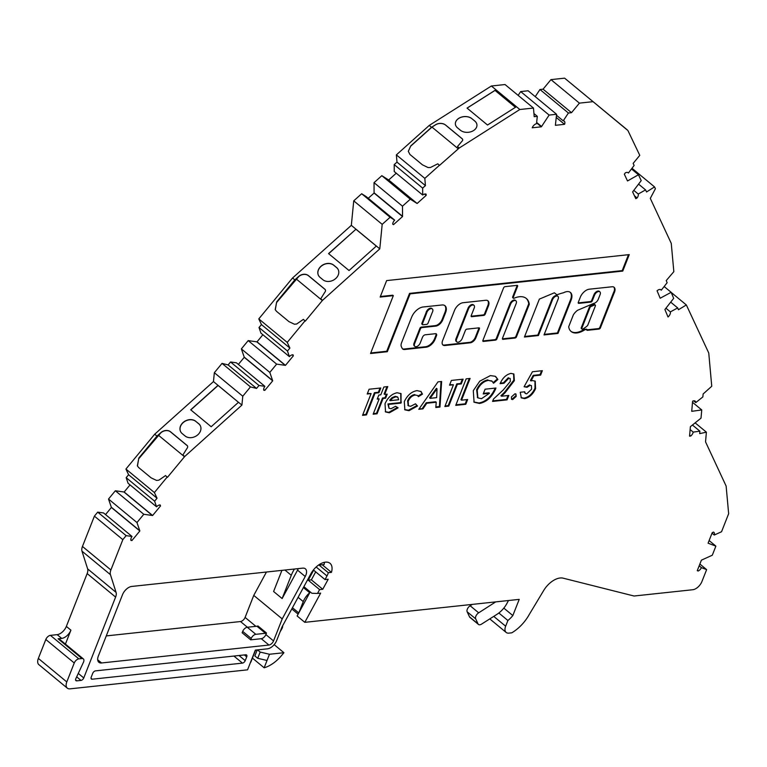 <?xml version="1.0" encoding="UTF-8"?>
<svg xmlns="http://www.w3.org/2000/svg" width="767" height="767" viewBox="0 0 767 767"><rect width="100%" height="100%" fill="white"/><g stroke="black" fill="none" stroke-linecap="round" stroke-linejoin="round"><path stroke-width="1.15" d="M595.269 305.026L594.703 304.557A1.342 0.757 129.6 0 0 593.994 304.537L590.427 306.062A1.342 0.757 129.6 0 0 589.353 307.212L581.29 327.662A1.342 0.757 129.6 0 0 581.376 328.602L581.942 329.072A1.342 0.757 129.6 0 0 582.345 329.177A1.342 0.757 129.6 0 0 582.757 329.033A16.241 9.166 129.6 0 0 587.234 325.898A1.342 0.757 129.6 0 0 587.829 325.055L595.355 305.966A1.342 0.757 129.6 0 0 595.269 305.026A1.342 0.757 129.6 0 0 594.559 305.007L591.002 306.532A1.342 0.757 129.6 0 0 589.919 307.682L581.865 328.142A1.342 0.757 129.6 0 0 581.942 329.072M593.62 303.435L577.599 310.271A9.703 5.474 129.6 0 0 573.515 314.595A1.342 0.757 129.6 0 0 573.323 314.959L568.826 326.378A1.342 0.757 129.6 0 0 568.731 326.991A18.926 10.68 129.6 0 0 571.137 331.507A18.926 10.68 129.6 0 0 576.87 332.955A18.926 10.68 129.6 0 0 584.502 329.973A1.342 0.757 -50.4 0 1 585.048 329.762L586.822 329.283A1.342 0.757 129.6 0 0 586.908 330.213A1.342 0.757 129.6 0 0 587.311 330.318L599.037 329.062A1.342 0.757 129.6 0 0 600.417 327.825L614.089 293.119A7.028 3.969 129.6 0 0 614.099 287.289A7.028 3.969 129.6 0 0 612.354 286.733L589.411 289.188A8.763 4.947 129.6 0 0 580.073 297.817L578.299 302.323A1.342 0.757 129.6 0 0 578.376 303.262A1.342 0.757 129.6 0 0 578.788 303.368L590.906 302.064A1.342 0.757 129.6 0 0 592.287 300.827L594.502 295.209A4.027 2.272 -50.4 0 1 597.062 292.112A4.027 2.272 -50.4 0 1 599.861 291.815A4.027 2.272 -50.4 0 1 600.101 294.614L598.298 299.178A4.516 2.55 -50.4 0 1 593.62 303.435M570.859 331.267A18.926 10.68 129.6 0 0 576.305 332.485A18.926 10.68 129.6 0 0 583.936 329.503A1.342 0.757 -50.4 0 1 584.473 329.292L586.822 329.283M513.363 298.219L512.787 297.749A1.342 0.757 -50.4 0 1 512.711 296.819L516.996 285.928A1.342 0.757 129.6 0 0 517.102 285.362L504.954 286.666A1.342 0.757 129.6 0 0 503.574 287.903L482.903 340.385A1.342 0.757 129.6 0 0 482.98 341.325A1.342 0.757 129.6 0 0 483.392 341.42L495.511 340.126A1.342 0.757 129.6 0 0 496.891 338.889L510.554 304.202A4.027 2.272 -50.4 0 1 513.123 301.095A4.027 2.272 -50.4 0 1 515.923 300.798A4.027 2.272 -50.4 0 1 516.153 303.607L502.49 338.285A1.342 0.757 129.6 0 0 502.567 339.225A1.342 0.757 129.6 0 0 502.979 339.321L515.098 338.026A1.342 0.757 129.6 0 0 516.479 336.79L529.172 304.585A1.342 0.757 129.6 0 0 529.259 303.972A22.876 12.914 129.6 0 0 526.354 298.488A22.876 12.914 129.6 0 0 514.082 298.238A1.342 0.757 -50.4 0 1 513.765 298.325A1.342 0.757 -50.4 0 1 513.363 298.219A1.342 0.757 -50.4 0 1 513.276 297.289L517.572 286.398A1.342 0.757 129.6 0 0 517.485 285.468A1.342 0.757 129.6 0 0 517.083 285.362M414.621 346.128A4.027 2.272 -50.4 0 1 414.295 345.936A4.027 2.272 -50.4 0 1 414.065 343.137L419.885 328.362A1.342 0.757 -50.4 0 1 421.265 327.125L435.253 325.63A6.702 3.787 129.6 0 0 442.156 319.446L445.013 312.188A9.942 5.609 129.6 0 0 444.707 305.515M416.088 346.713A4.027 2.272 -50.4 0 1 414.87 346.406A4.027 2.272 -50.4 0 1 414.631 343.606L420.45 328.832A1.342 0.757 -50.4 0 1 421.831 327.595L435.819 326.1A6.702 3.787 129.6 0 0 442.722 319.916L445.579 312.658A9.942 5.609 129.6 0 0 445.004 305.736A9.942 5.609 129.6 0 0 441.984 304.978L423.039 307.001A11.093 6.261 129.6 0 0 411.62 317.231L401.563 342.753A6.702 3.787 129.6 0 0 401.352 346.626L402.081 348.18A6.702 3.787 129.6 0 0 402.685 348.985A6.702 3.787 129.6 0 0 404.727 349.493L426.164 347.202A8.725 4.928 129.6 0 0 435.148 339.158L436.481 335.764A2.684 1.515 129.6 0 0 436.327 333.894A2.684 1.515 129.6 0 0 435.512 333.693L425.254 334.786A2.684 1.515 129.6 0 0 422.492 337.259L420.23 343.002A4.027 2.272 -50.4 0 1 416.088 346.713M456.586 341.641A4.027 2.272 -50.4 0 1 456.269 341.449A4.027 2.272 -50.4 0 1 456.029 338.65L468.014 308.229A4.027 2.272 -50.4 0 1 470.574 305.122A4.027 2.272 -50.4 0 1 473.373 304.825A4.027 2.272 -50.4 0 1 473.623 305.103M458.062 342.226A4.027 2.272 -50.4 0 1 456.835 341.919A4.027 2.272 -50.4 0 1 456.605 339.119L468.579 308.698A4.027 2.272 -50.4 0 1 471.149 305.592A4.027 2.272 -50.4 0 1 473.948 305.295A4.027 2.272 -50.4 0 1 474.179 308.094L471.206 315.649A1.342 0.757 129.6 0 0 471.283 316.589A1.342 0.757 129.6 0 0 471.686 316.694L483.814 315.39A1.342 0.757 129.6 0 0 485.195 314.154L488.416 305.985A7.382 4.171 129.6 0 0 487.985 300.837A7.382 4.171 129.6 0 0 485.741 300.28L463.095 302.706A8.332 4.698 129.6 0 0 454.524 310.376L442.607 340.615A6.357 3.586 129.6 0 0 442.981 345.035A6.357 3.586 129.6 0 0 444.908 345.524L470.305 342.801A5.407 3.058 129.6 0 0 475.876 337.816L479.394 328.89A1.342 0.757 129.6 0 0 479.317 327.95A1.342 0.757 129.6 0 0 478.905 327.854L466.777 329.148A1.342 0.757 129.6 0 0 465.396 330.385L462.194 338.515A4.027 2.272 -50.4 0 1 458.062 342.226M634.443 195.786L637.089 197.972A4.468 2.522 129.6 0 0 638 196.352A4.468 2.522 129.6 0 0 638.24 194.041L645.565 189.9L646.543 191.98L654.539 186.908L655.402 188.74L650.291 198.375L671.259 243.369L673.838 271.652L666.235 280.569L667.137 282.716L661.288 290.185A4.468 2.522 129.6 0 0 660.981 289.83A4.468 2.522 129.6 0 0 657.079 290.751A2.684 1.515 129.6 0 0 657.06 290.77L660.176 298.229A4.468 2.522 129.6 0 0 660.473 298.075L671.144 292.304L673.675 298.353L665.133 309.235A4.468 2.522 129.6 0 0 664.912 309.542L668.028 316.992A2.684 1.515 129.6 0 0 668.047 316.972A4.468 2.522 129.6 0 0 670.099 314.125A4.468 2.522 129.6 0 0 670.368 311.891L677.683 307.931L678.44 309.743L686.34 304.94L671.192 292.419M280.166 631.653A25.925 14.631 129.6 0 0 282.064 628.394A4.468 2.522 129.6 0 0 282.342 627.77A4.468 2.522 129.6 0 0 282.659 625.776M122.845 539.642L94.399 516.133L97.697 512.135L126.143 535.644L122.845 539.642L110.899 569.958A8.945 5.043 129.6 0 0 110.438 574.675L116.076 592.383A8.945 5.043 -50.4 0 1 115.606 597.09L83.766 677.932A2.684 1.515 -50.4 0 1 81.005 680.406L76.748 680.866A2.684 1.515 -50.4 0 1 75.933 680.665A2.684 1.515 -50.4 0 1 75.77 678.795A2.684 1.515 -50.4 0 1 75.885 678.546L83.584 661.988A4.468 2.522 129.6 0 0 83.325 658.882A4.468 2.522 129.6 0 0 81.964 658.537L78.857 658.872A4.468 2.522 129.6 0 0 74.255 662.995L66.796 681.93A8.945 5.043 129.6 0 0 67.323 688.152A8.945 5.043 129.6 0 0 70.027 688.843L247.559 669.831L255.325 650.128L267.443 648.834A8.945 5.043 -50.4 0 0 276.647 640.589L282.026 626.946L310.923 573.706A15.196 8.581 129.6 0 1 330.021 563.314A15.196 8.581 129.6 0 1 331.44 572.364L322.207 564.733M404.286 401.659C407.344 395.254 411.591 391.573 417.027 390.624L421.054 391.544L422.473 394.152L418.389 396.664L417.574 395.494L415.302 395.034C412.224 395.542 409.856 397.622 408.178 401.266L408.437 405.81L410.671 406.28L415.493 403.806L417.526 406.021L409.003 410.69L404.88 409.837L404.286 401.659M397.124 392.752L401.045 393.634L401.036 403.078L388.495 404.42L388.994 408.245L391.055 408.706L395.58 406.289L398.102 407.843L389.406 412.79L385.552 411.946L385.015 403.758C387.814 397.507 391.851 393.835 397.124 392.752M552.528 299.705A4.027 2.272 -50.4 0 1 555.097 296.608A4.027 2.272 -50.4 0 1 557.887 296.302A4.027 2.272 -50.4 0 1 558.127 299.111L544.014 334.93L558.002 333.434L571.262 299.772A11.208 6.328 129.6 0 0 570.427 292.457A11.208 6.328 129.6 0 0 563.601 292.726A68.311 38.561 129.6 0 0 556.88 294.825L554.388 292.793L539.364 299.101L524.427 337.029L538.415 335.534L552.528 299.705L551.962 299.235A4.027 2.272 -50.4 0 1 554.522 296.139A4.027 2.272 -50.4 0 1 557.321 295.832A4.027 2.272 -50.4 0 1 557.571 296.11M386.635 280.597L380.154 297.069L393.318 295.659L370.528 353.52L387.316 351.717L410.105 293.857L622.766 271.087L629.256 254.615L386.635 280.597M498.847 613.006L507.907 620.493A20.565 11.61 129.6 0 0 512.835 615.556L519.211 599.372L304.806 622.334L320.664 593.112L317.5 593.457L319.59 589.602L322.754 589.267L328.19 579.248L325.026 579.584L326.991 575.959L316.148 567.005M507.907 620.493L505.654 626.217A8.945 5.043 129.6 0 0 506.172 632.449A8.945 5.043 129.6 0 0 508.885 633.13L511.79 632.823A29.501 16.653 129.6 0 0 529.307 614.405L543.678 590.513A17.881 10.096 -50.4 0 1 563.131 578.165L634.06 596.017L692.745 589.737A8.945 5.043 129.6 0 0 701.949 581.491L706.628 569.622L701.431 567.657A4.468 2.522 -50.4 0 1 698.162 571.022L697.251 570.686L701.393 560.178A4.468 2.522 -50.4 0 1 701.68 560.035L712.294 555.222L715.879 546.133L708.286 543.276A4.468 2.522 -50.4 0 1 708.085 543.18L712.227 532.672L713.502 532.097A4.468 2.522 -50.4 0 1 713.876 532.317A4.468 2.522 -50.4 0 1 714.278 535.04L721.546 531.742L728.65 513.708L726.128 486.067L705.544 441.878L706.388 432.166L699.677 433.633L699.888 431.169L693.205 432.099A4.468 2.522 -50.4 0 1 690.731 436.02L689.562 436.183L690.386 426.682A4.468 2.522 -50.4 0 1 690.664 426.442L701.019 418.149L701.738 409.933L691.987 411.285A4.468 2.522 -50.4 0 1 691.719 411.313L692.601 401.179A2.684 1.515 -50.4 0 1 692.62 401.17A4.468 2.522 -50.4 0 1 695.17 401.151A4.468 2.522 -50.4 0 1 695.774 402.598L702.869 396.913L703.128 393.979L711.747 386.261L708.756 353.012L686.34 304.94M627.914 130.534L639.774 155.356L633.149 163.381L634.127 165.461L628.403 173.006A4.468 2.522 129.6 0 0 628.135 172.719A4.468 2.522 129.6 0 0 625.335 172.863L624.328 174.186L627.502 180.954A4.468 2.522 129.6 0 0 627.799 180.801L638.47 174.751L641.222 180.609L632.852 191.616A4.468 2.522 129.6 0 0 632.631 191.923L635.805 198.691L637.089 197.972M627.31 130.035L593.054 101.666L579.401 103.133L571.511 112.682L568.405 113.017L563.227 120.841A4.468 2.522 129.6 0 1 564.291 121.196A4.468 2.522 129.6 0 1 564.55 124.312A2.684 1.515 129.6 0 1 564.541 124.331L555.385 125.309A4.468 2.522 129.6 0 1 555.404 125.04L556.593 114.283L549.124 115.079L541.569 126.517A4.468 2.522 129.6 0 1 541.358 126.814L532.202 127.792A2.684 1.515 129.6 0 1 532.212 127.773A4.468 2.522 129.6 0 1 536.497 123.708L537.312 116.344L534.206 116.68L533.477 108.051L519.825 109.508L459.212 148.041L457.506 146.564L459.212 147.973M408.303 151.415L410.776 145.893L408.293 151.329L409.942 154.483L422.454 164.828L428.015 167.551L430.402 167.503L437.804 163.812L439.52 165.394L459.212 148.041M439.51 165.221L424.822 178.375L425.436 185.624L422.655 188.116L422.684 195.039A4.468 2.522 129.6 0 1 426.136 194.195L426.145 195.412L424.525 194.07M368.237 198.289L374.075 193.054A4.468 2.522 -50.4 0 0 374.085 192.776L374.037 182.671L381.841 175.681L410.287 199.19L416.932 203.389A4.468 2.522 129.6 0 0 417.123 203.495L426.145 195.412M410.287 199.19L402.483 206.179L402.531 216.284A4.468 2.522 129.6 0 1 402.522 216.562L393.5 224.645L392.714 223.993M390.115 217.253L382.187 224.357L353.74 200.849L361.669 193.744L390.115 217.253L394.669 220.129A4.468 2.522 129.6 0 0 392.704 224.146L393.5 224.645M382.187 224.357L379.78 248.863L322.485 300.367L320.731 298.814L324.844 292.189A2.684 2.138 -25.1 0 0 325.371 289.84A2.684 2.138 -25.1 0 0 324.892 289.226L308.382 275.583A7.152 5.705 154.9 0 0 298.622 276.484L298.689 276.619A7.152 5.705 154.9 0 1 308.439 275.717L308.382 275.583M275.295 309.83L276.676 301.862L275.209 309.638L276.513 311.335L289.025 321.68L294.451 324.23L296.695 323.99L303.377 319.369L305.266 321.162L322.485 300.367M305.084 320.779L287.232 342.398L289.897 348.074L287.462 351.027L289.389 356.636A4.468 2.522 129.6 0 1 293.023 354.805L293.358 355.792L292.227 354.853M238.374 364.421L244.242 357.307A4.468 2.522 -50.4 0 0 244.184 357.077L241.365 348.889L248.201 340.615L276.647 364.124L285.228 365.332A4.468 2.522 129.6 0 0 285.468 365.351L293.358 355.792M276.647 364.124L269.811 372.398L272.63 380.585A4.468 2.522 129.6 0 1 272.697 380.815L264.797 390.374L263.666 389.435M258.997 385.494L256.562 388.438L228.115 364.929L230.551 361.986L258.997 385.494L264.874 386.319A4.468 2.522 129.6 0 0 263.771 390.23L264.797 390.374M256.562 388.438L250.473 386.904L242.784 396.213L241.912 405.091L184.636 456.576L182.872 455.023L186.995 448.398A2.684 2.138 -25.1 0 0 187.512 446.049A2.684 2.138 -25.1 0 0 187.043 445.435L170.533 431.792A7.152 5.705 154.9 0 0 160.773 432.693L160.83 432.828A7.152 5.705 154.9 0 1 170.59 431.926L170.533 431.792M137.446 466.039L138.817 458.072L137.351 465.847L138.654 467.544L151.176 477.889L156.602 480.439L158.836 480.2L165.528 475.578L167.417 477.371L184.636 456.576M167.235 476.988L154.388 492.548L157.043 498.234L154.608 501.177L156.535 506.795A4.468 2.522 129.6 0 1 160.178 504.964L160.514 505.942L159.383 505.012M105.53 514.571L111.397 507.466A4.468 2.522 -50.4 0 0 111.33 507.227L108.511 499.039L115.347 490.765L143.793 514.274L152.374 515.482A4.468 2.522 129.6 0 0 152.614 515.51L160.514 505.942M143.793 514.274L136.967 522.548L139.776 530.735A4.468 2.522 129.6 0 1 139.843 530.975L131.943 540.534L130.812 539.594M126.143 535.644L132.029 536.469A4.468 2.522 129.6 0 0 130.917 540.39L131.943 540.534M319.062 565.068L328.295 572.709L331.44 572.364M328.295 572.709A10.728 6.059 -50.4 0 1 326.991 575.959M268.939 645.047L101.57 662.966A8.945 5.043 129.6 0 1 98.866 662.285A8.945 5.043 129.6 0 1 98.339 656.053L122.509 594.693A8.945 5.043 129.6 0 1 131.713 586.448L302.668 568.146A8.945 5.043 129.6 0 1 305.381 568.826A8.945 5.043 129.6 0 1 305.228 576.496L282.218 618.902L273.541 640.924A4.468 2.522 -50.4 0 1 268.939 645.047L261.259 638.7A4.468 2.522 129.6 0 0 265.861 634.577L266.475 633.015L257.942 625.958A4.468 2.522 -50.4 0 1 256.935 626.236L247.3 627.262A4.468 2.522 129.6 0 0 242.698 631.385L242.151 632.775L250.684 639.831L261.259 638.7M246.715 656.859A2.684 1.515 129.6 0 0 246.562 654.989A2.684 1.515 129.6 0 0 245.747 654.788L95.482 670.876A2.684 1.515 129.6 0 0 92.721 673.349L91.225 677.136A2.684 1.515 129.6 0 0 91.388 679.006A2.684 1.515 129.6 0 0 92.193 679.207L242.458 663.119A2.684 1.515 129.6 0 0 245.219 660.646L246.715 656.859L244.385 654.932M527.015 387.297L524.091 386.731L532.451 371.746L542.355 370.682L540.62 375.101L533.803 375.83L530.975 380.94L532.423 380.537L535.241 381.189L535.558 388.629C533.036 394.228 529.403 397.565 524.647 398.629L521.33 397.872L520.227 392.263L524.695 391.784L525.318 393.5L526.747 393.845L531.589 389.205L531.435 385.6L530.256 385.331L527.015 387.297L524.273 386.405M378.831 395.034L380.777 394.832L383.864 387.009L387.766 386.587L384.689 394.411L387.201 394.142L385.59 398.217L383.078 398.485L377.057 413.787L373.145 414.209L379.176 398.907L377.22 399.118L378.831 395.034M371.113 393.586L367.211 393.998L369.08 389.243L380.806 387.987L378.927 392.752L375.025 393.164L366.453 414.918L362.542 415.34L371.113 393.586L367.431 393.452M422.933 408.869L418.772 409.319L438.005 381.861L441.629 381.477L439.97 407.047L435.8 407.498L436.25 402.234L426.768 403.25L422.933 408.869L419.175 408.744M453.431 384.766L449.52 385.187L451.399 380.432L463.115 379.176L461.245 383.931L457.333 384.353L448.762 406.107L444.86 406.529L453.431 384.766L449.74 384.631M465.78 404.286L455.742 405.36L466.183 378.84L470.094 378.428L461.523 400.182L467.659 399.521L465.78 404.286L465.214 403.816L455.962 404.803M490.401 375.6L495.214 376.281L497.86 379.492L493.545 383.251L492.146 381.295L488.416 380.374C483.613 381.285 479.874 384.574 477.199 390.23L477.889 397.872L481.484 398.696L489.461 393.279L483.22 393.95L485.089 389.195L495.942 388.025L495.53 389.157C491.724 397.335 486.393 402.109 479.528 403.461L474.073 402.215L473.287 390.652L479.758 381.18L490.401 375.6M510.343 381.4L510.17 378.457L508.885 378.179L503.996 383.26L500.094 383.682C502.558 377.93 506.191 374.497 510.985 373.395L513.89 374.047L514.379 380.643L505.012 392.809L501.493 396.223L508.818 395.446L507.083 399.856L492.567 401.419L493.517 399.003L503.257 389.962L510.343 381.4M512.663 399.588L511.647 399.348L511.436 396.942L514.945 393.807L515.951 394.037L516.181 396.434L512.663 399.588L511.397 399.061M106.277 635.91L240.493 621.538A4.468 2.522 129.6 0 0 245.095 617.416L253.762 595.393L266.456 572.019M518.156 95.386L520.678 91.57L528.137 90.774L556.593 114.283M535.241 96.642L539.958 89.509L543.065 89.173L550.955 79.624L579.401 103.133M627.368 129.968L564.608 78.157L550.955 79.624M57.161 634.645A8.945 5.043 129.6 0 0 66.355 626.399L70.909 630.158A8.945 5.043 -50.4 0 1 61.705 638.403L57.161 634.645L50.411 635.364A4.468 2.522 129.6 0 0 45.809 639.486L38.35 658.422A8.945 5.043 129.6 0 0 38.877 664.653L67.323 688.152M94.399 516.133L82.453 546.459A8.945 5.043 129.6 0 0 81.992 551.166L87.63 568.874A8.945 5.043 -50.4 0 1 87.16 573.582L66.355 626.399M97.697 512.135L103.583 512.96L132.029 536.469M115.347 490.765L123.928 491.983L152.374 515.482M130.035 484.897L124.168 492.002A4.468 2.522 -50.4 0 1 123.928 491.983M156.535 506.795L128.089 483.287L126.162 477.668L154.608 501.177M228.115 364.929L222.027 363.395L214.338 372.704L213.466 381.582L154.694 434.218L125.932 469.04L128.597 474.725L126.162 477.668M230.551 361.986L236.428 362.81L264.874 386.319M248.201 340.615L256.772 341.823L285.228 365.332M262.889 334.738L257.022 341.842A4.468 2.522 -50.4 0 1 256.772 341.823M289.389 356.636L260.943 333.127L259.016 327.519L287.462 351.027M353.74 200.849L351.334 225.354L292.543 278.009L258.786 318.89L261.451 324.575L259.016 327.519M361.669 193.744L366.223 196.62L394.669 220.129M381.841 175.681L388.486 179.881L416.932 203.389M396.251 173.198L388.677 179.986A4.468 2.522 -50.4 0 1 388.486 179.881M422.684 195.039L394.238 171.53L394.209 164.608L422.655 188.116M533.477 108.051L505.031 84.543L491.379 86L429.242 125.433L396.376 154.876L396.99 162.115L394.209 164.608M139 458.455L160.83 432.828M184.454 456.729L158.29 435.11M187.541 446.116A2.684 2.138 -25.1 0 0 187.1 445.569L170.59 431.926M138.817 458.072L156.976 436.097L160.773 432.693M495.703 601.894L478.685 612.823A4.468 2.522 129.6 0 0 475.693 618.844L478.052 623.907A4.468 2.522 129.6 0 0 478.464 624.443A4.468 2.522 129.6 0 0 481.571 624.108L496.843 614.415A17.881 10.096 129.6 0 0 507.006 603.284L508.473 600.523M472.319 604.396L470.152 605.767A4.468 2.522 129.6 0 0 467.161 611.798L469.519 616.86A4.468 2.522 129.6 0 0 469.931 617.387L478.464 624.443M304.806 622.334L297.126 615.987L309.724 592.776A13.413 7.574 129.6 0 0 303.262 601.596L298.833 612.843M512.835 615.556L503.814 608.097M252.42 658.096L264.145 667.789L267.021 660.483L257.702 658.297L260.157 652.075L269.476 654.261L283.934 652.717L274.174 644.644M257.511 649.898L260.157 652.075M264.145 667.789A26.826 15.139 129.6 0 0 280.914 656.274A91.196 51.475 129.6 0 0 283.934 652.717M257.233 649.927L254.855 655.948L257.702 658.297M269.476 654.261L267.021 660.483M309.724 592.776L303.396 587.56M318.42 565.135L324.134 564.531A15.196 8.581 129.6 0 0 324.383 562.316M250.397 662.63A1.793 1.007 129.6 0 0 251.01 661.681L255.306 650.79A4.468 2.522 -50.4 0 1 255.622 650.1M289.897 348.074L261.451 324.575M287.232 342.398L258.786 318.89M374.037 182.671L402.483 206.179M425.436 185.624L396.99 162.115M458.148 148.721L431.974 127.092L435.541 124.829A7.152 5.12 175.2 0 1 445.598 125.098L445.589 125.031A7.152 5.12 175.2 0 0 435.541 124.762L435.541 124.829M462.712 139.795A2.684 1.917 -4.8 0 0 462.108 138.741L445.598 125.098M410.796 146.066L431.974 127.092M276.849 302.246L298.689 276.619M322.313 300.52L296.139 278.9M455.387 124.091A9.386 6.711 175.2 0 1 461.322 117.217A9.386 6.711 175.2 0 1 471.964 118.751L474.811 121.1A9.386 6.711 175.2 0 1 476.94 124.868M515.443 107.303L495.012 90.41L467.084 108.137M276.676 301.862L294.825 279.888L298.622 276.484M328.659 253.685L355.946 229.247L376.319 246.082M325.4 289.907A2.684 2.138 -25.1 0 0 324.949 289.36L308.439 275.717M318.41 275.305A9.386 7.488 154.9 0 1 322.332 265.411A9.386 7.488 154.9 0 1 333.77 265.277L336.617 267.625A9.386 7.488 154.9 0 1 338.257 269.696M320.05 277.376L322.897 279.734A9.386 7.488 -25.1 0 0 334.374 279.572A9.386 7.488 -25.1 0 0 338.228 269.629A9.386 7.488 -25.1 0 0 336.56 267.491L333.712 265.142A9.386 7.488 -25.1 0 0 322.236 265.305A9.386 7.488 -25.1 0 0 318.382 275.238A9.386 7.488 -25.1 0 0 320.05 277.376M315.707 571.885L311.373 579.862L308.209 580.197L319.59 589.602M325.026 579.584L313.645 570.188L308.209 580.197M281.92 570.36L273.598 591.491L282.131 598.548L297.548 570.149A8.945 5.043 129.6 0 0 298.258 568.615M282.218 618.902L253.762 595.393M471.954 118.693A9.386 6.711 -4.8 0 0 461.303 117.159A9.386 6.711 -4.8 0 0 455.387 124.062A9.386 6.711 -4.8 0 0 457.515 127.859L460.363 130.208A9.386 6.711 -4.8 0 0 471.024 131.742A9.386 6.711 -4.8 0 0 476.94 124.839A9.386 6.711 -4.8 0 0 474.802 121.042L471.964 118.751M108.511 499.039L136.967 522.548M157.043 498.234L128.597 474.725M638.556 184.109L645.565 189.9M633.801 190.369L638.24 194.041M631.471 168.961L638.47 174.751M294.442 569.028A26.826 15.139 129.6 0 0 291.287 575.298L282.131 598.548M266.475 633.015A4.468 2.522 -50.4 0 1 265.468 633.283L255.833 634.319A4.468 2.522 129.6 0 0 251.231 638.441L250.684 639.831M195.863 421.351A9.386 7.488 -25.1 0 0 184.377 421.514A9.386 7.488 -25.1 0 0 180.523 431.447A9.386 7.488 -25.1 0 0 182.201 433.595L185.039 435.944A9.386 7.488 -25.1 0 0 196.525 435.781A9.386 7.488 -25.1 0 0 200.379 425.838A9.386 7.488 -25.1 0 0 198.711 423.7L195.921 421.486L198.768 423.835A9.386 7.488 154.9 0 1 200.408 425.906M180.561 431.514A9.386 7.488 154.9 0 1 184.483 421.62A9.386 7.488 154.9 0 1 195.921 421.486M303.885 586.669L311.881 593.274L317.5 593.457M190.81 409.894L218.096 385.456L238.47 402.301L218.02 385.341L190.705 409.808L211.184 426.73L238.499 402.272L241.912 405.091M495.012 90.41L495.971 90.305L516.057 106.91M462.108 138.741L462.098 138.674A2.684 1.917 -4.8 0 1 462.712 139.757A2.684 1.917 -4.8 0 1 461.955 141.253L457.506 146.564M706.628 569.622L699.868 564.042M715.879 546.133L709.12 540.553M322.754 589.267L311.373 579.862M83.325 658.882L59.423 639.132A4.468 2.522 129.6 0 0 58.071 638.786L61.705 638.403M706.388 432.166L695.132 422.866M154.388 492.548L125.932 469.04M218.02 385.341L213.466 381.582M242.784 396.213L214.338 372.704M585.499 95.424L564.608 78.157M585.509 95.405L569.162 81.925M593.054 101.666L589.641 98.847M608.452 114.35L594.281 102.644L608.442 114.35M241.365 348.889L269.811 372.398M520.678 91.57L549.124 115.079M533.937 113.554L537.312 116.344M539.958 89.509L568.405 113.017M556.478 115.261L563.227 120.841M379.78 248.863L351.334 225.354M462.098 138.674L445.589 125.031M70.909 630.158L65.425 644.088M693.205 432.099L690.137 429.558M699.888 431.169L692.448 425.023M689.648 435.129L690.731 436.02M654.539 186.908L631.998 168.27M410.776 145.893L431.524 127.312L435.541 124.762M564.55 124.312L556.238 117.447L564.541 124.331M322.437 300.223L320.731 298.814M376.367 246.044L349.033 270.521L328.554 253.599L355.946 229.247M294.825 279.888L292.543 278.009M495.971 90.305L495.923 89.768L467.045 108.099L487.524 125.021L516.412 106.69L491.379 86M519.825 109.508L516.412 106.69M431.524 127.312L429.242 125.433M156.976 436.097L154.694 434.218M424.822 178.375L396.376 154.876M670.694 302.16L677.683 307.931M184.579 456.442L182.872 455.023M701.738 409.933L692.505 402.301M695.774 402.598L693.636 400.834M250.473 386.904L222.027 363.395M701.431 567.657L699.178 565.797M714.278 535.04L712.025 533.18M543.065 89.173L571.511 112.682M665.929 308.219L670.368 311.891M664.155 286.522L671.144 292.304M627.799 172.508L628.403 173.006M660.579 289.59L661.288 290.185M111.397 507.466L139.843 530.975M152.614 515.51L124.168 492.002M244.242 357.307L272.697 380.815M285.468 365.351L257.022 341.842M374.075 193.054L402.522 216.562M417.123 203.495L388.677 179.986M536.593 122.873L541.358 126.814M697.376 570.37L698.162 571.022M541.569 370.768L540.045 374.632L540.62 375.101M540.045 374.632L533.238 375.36L533.803 375.83M533.238 375.36L530.409 380.47L530.975 380.94M534.944 380.969L534.992 388.15L535.558 388.629M534.992 388.15C532.471 393.759 528.827 397.095 524.082 398.159L524.647 398.629M524.082 398.159L521.052 397.622M524.158 391.841L525.318 393.5M531.435 385.6L530.256 385.331M529.681 384.861L526.45 386.827M386.98 386.673L384.123 393.941L384.689 394.411M386.415 394.228L385.024 397.747L385.59 398.217M385.024 397.747L382.512 398.015L383.078 398.485M382.512 398.015L376.482 413.317L377.057 413.787M376.482 413.317L373.366 413.653M377.441 398.562L379.176 398.907M380.02 388.073L378.361 392.282L378.927 392.752M378.361 392.282L374.449 392.694L375.025 393.164M374.449 392.694L365.888 414.448L366.453 414.918M365.888 414.448L362.762 414.784M442.722 344.776A6.357 3.586 129.6 0 0 444.342 345.054L469.74 342.331A5.407 3.058 129.6 0 0 475.31 337.346L478.819 328.42A1.342 0.757 129.6 0 0 478.924 327.854M471.111 316.225A1.342 0.757 129.6 0 0 471.12 316.215L483.248 314.921A1.342 0.757 129.6 0 0 484.629 313.684L487.841 305.515A7.382 4.171 129.6 0 0 487.678 300.626M370.739 352.964L386.741 351.248L409.54 293.387L622.2 270.617L628.47 254.702M622.2 270.617L622.766 271.087M409.54 293.387L410.105 293.857M386.741 351.248L387.316 351.717M380.365 296.513L392.752 295.19L393.318 295.659M402.426 348.726A6.702 3.787 129.6 0 0 404.151 349.023L425.599 346.732A8.725 4.928 129.6 0 0 434.573 338.688L435.915 335.294A2.684 1.515 129.6 0 0 435.992 333.722M432.022 308.746A4.123 2.33 129.6 0 0 431.773 308.468A4.123 2.33 129.6 0 0 428.552 309.015A4.123 2.33 129.6 0 0 426.04 312.725L421.888 323.262A1.342 0.757 129.6 0 0 421.965 324.201L422.54 324.671A1.342 0.757 129.6 0 0 422.943 324.767L426.673 324.374A1.342 0.757 129.6 0 0 428.053 323.137L432.204 312.591A4.123 2.33 129.6 0 0 432.339 308.938A4.123 2.33 129.6 0 0 429.117 309.485A4.123 2.33 129.6 0 0 426.615 313.195L422.464 323.732A1.342 0.757 129.6 0 0 422.54 324.671M426.04 312.725L426.615 313.195M483.392 341.42L482.817 340.951A1.342 0.757 129.6 0 0 482.817 340.951L494.945 339.656A1.342 0.757 129.6 0 0 496.326 338.42L509.988 303.732A4.027 2.272 -50.4 0 1 512.548 300.626A4.027 2.272 -50.4 0 1 515.347 300.328A4.027 2.272 -50.4 0 1 515.597 300.606M502.979 339.321L502.404 338.851A1.342 0.757 129.6 0 0 502.404 338.851L514.532 337.557A1.342 0.757 129.6 0 0 515.913 336.32L528.597 304.115A1.342 0.757 129.6 0 0 528.693 303.502A22.876 12.914 129.6 0 0 526.066 298.258M524.647 336.473L537.849 335.064L551.962 299.235M537.849 335.064L538.415 335.534M544.234 334.374L557.436 332.964L570.696 299.303L571.262 299.772M570.696 299.303A11.208 6.328 129.6 0 0 570.13 292.237M557.436 332.964L558.002 333.434M586.726 329.848A1.342 0.757 129.6 0 0 586.745 329.848L598.471 328.592A1.342 0.757 129.6 0 0 599.852 327.356L613.523 292.639L614.089 293.119M613.523 292.639A7.028 3.969 129.6 0 0 613.801 287.079M586.141 329.11L586.707 329.58M578.788 303.368L578.213 302.898A1.342 0.757 129.6 0 0 578.213 302.898L590.341 301.594A1.342 0.757 129.6 0 0 591.721 300.357L593.936 294.739A4.027 2.272 -50.4 0 1 596.496 291.642A4.027 2.272 -50.4 0 1 599.295 291.345A4.027 2.272 -50.4 0 1 599.545 291.613M400.738 393.404L400.834 401.707L401.4 402.176M400.834 401.707L400.47 402.608L401.036 403.078M400.47 402.608L387.929 403.95L388.495 404.42M387.929 403.95L388.994 408.245M397.536 407.373L388.831 412.32L389.406 412.79M388.831 412.32L385.283 411.697M397.565 397.057L395.264 396.328L392.014 397.69L389.674 400.182L390.25 400.652L398.619 399.76L397.872 397.268L395.839 396.798L392.589 398.159L390.25 400.652M392.014 397.69L392.589 398.159M395.264 396.328L395.839 396.798M420.757 391.323L422.473 394.152M421.908 393.682L418.053 396.04M417.574 395.494L415.302 395.034M414.726 394.564C411.658 395.072 409.281 397.153 407.613 400.796L408.178 401.266M407.613 400.796L408.169 405.542M415.417 403.873L417.526 406.021M416.96 405.551L408.437 410.22L409.003 410.69M408.437 410.22L404.602 409.588M441.025 381.535L439.405 406.577L439.97 407.047M439.405 406.577L435.848 406.961M426.768 403.25L426.203 402.78L435.685 401.764L436.25 402.234M426.203 402.78L422.368 408.399M437.017 388.783L436.442 388.313L429.558 397.862L430.124 398.332L436.653 397.632L437.017 388.783L430.124 398.332M462.328 379.253L460.67 383.462L461.245 383.931M460.67 383.462L456.768 383.883L457.333 384.353M456.768 383.883L448.196 405.638L448.762 406.107M448.196 405.638L445.081 405.973M469.299 378.514L460.948 399.712L461.523 400.182M466.873 399.607L465.214 403.816M495.731 376.587L497.86 379.492M497.294 379.023L493.21 382.58M491.858 381.074L488.416 380.374M487.85 379.895C483.047 380.815 479.308 384.104 476.633 389.761L477.199 390.23M476.633 389.761L477.601 397.613M483.44 393.394L488.895 392.809L489.461 393.279M495.175 388.112L495.53 389.157M494.955 388.687C491.158 396.865 485.827 401.64 478.963 402.991L479.528 403.461M478.963 402.991L473.805 401.975M510.17 378.457L508.885 378.179M508.32 377.709L503.43 382.791L503.996 383.26M503.43 382.791L500.333 383.117M513.593 373.836L513.813 380.173L514.379 380.643M513.813 380.173L504.446 392.34L500.928 395.753L501.493 396.223M508.032 395.523L506.508 399.386L507.083 399.856M506.508 399.386L492.788 400.863M515.645 393.864L516.181 396.434M515.606 395.964L512.097 399.118M581.29 327.662L581.865 328.142M583.936 329.503L584.502 329.973M512.711 296.819L513.276 297.289M414.065 343.137L414.631 343.606M456.029 338.65L456.605 339.119M76.748 680.866L75.578 679.898M467.161 611.798L475.693 618.844M469.519 616.86L478.052 623.907M470.152 605.767L478.685 612.823M505.654 626.217L493.747 616.38M298.095 597.33L303.262 601.596M292.457 607.723L298.775 612.948M66.796 681.93L38.35 658.422M74.255 662.995L45.809 639.486M78.857 658.872L50.411 635.364M110.438 574.675L81.992 551.166M110.899 569.958L82.453 546.459M116.076 592.383L87.63 568.874M81.005 680.406L76.69 676.849M273.541 640.924L265.861 634.577M305.228 576.496L297.548 570.149M255.9 626.342L245.095 617.416M627.205 180.312L627.799 180.801M284.931 570.044L291.287 575.298M242.698 631.385L251.231 638.441M247.415 627.253L240.493 621.538M101.57 662.966L97.677 659.754M81.964 658.537L58.071 638.786M244.184 357.077L272.63 380.585M256.935 626.236L265.468 633.283M111.33 507.227L139.776 530.735M536.641 122.452L541.569 126.517M83.766 677.932L78.32 673.445M115.606 597.09L87.16 573.582M233.906 656.053L242.458 663.119M91.033 678.249L92.193 679.207M239.007 655.507L245.219 660.646M247.3 627.262L255.833 634.319M374.085 192.776L402.531 216.284M659.927 297.634L660.473 298.075M468.014 308.229L468.579 308.698M478.819 328.42L479.394 328.89M475.31 337.346L475.876 337.816M469.74 342.331L470.305 342.801M444.342 345.054L444.908 345.524M487.841 305.515L488.416 305.985M484.629 313.684L485.195 314.154M483.248 314.921L483.814 315.39M471.12 316.215L471.686 316.694M435.915 335.294L436.481 335.764M434.573 338.688L435.148 339.158M425.599 346.732L426.164 347.202M404.151 349.023L404.727 349.493M445.013 312.188L445.579 312.658M442.156 319.446L442.722 319.916M435.253 325.63L435.819 326.1M421.265 327.125L421.831 327.595M419.885 328.362L420.45 328.832M421.888 323.262L422.464 323.732M509.988 303.732L510.554 304.202M496.326 338.42L496.891 338.889M494.945 339.656L495.511 340.126M516.996 285.928L517.572 286.398M528.693 303.502L529.259 303.972M528.597 304.115L529.172 304.585M515.913 336.32L516.479 336.79M514.532 337.557L515.098 338.026M599.852 327.356L600.417 327.825M598.471 328.592L599.037 329.062M586.745 329.848L587.311 330.318M584.473 329.292L585.048 329.762M593.936 294.739L594.502 295.209M591.721 300.357L592.287 300.827M590.341 301.594L590.906 302.064M590.427 306.062L591.002 306.532M589.353 307.212L589.919 307.682M593.994 304.537L594.559 305.007M504.446 392.34L505.012 392.809M414.295 345.936L414.87 346.406M456.269 341.449L456.835 341.919M489.787 618.902L506.172 632.449M291.805 608.921L298.123 614.146M473.373 304.825L473.948 305.295M431.773 308.468L432.339 308.938M515.347 300.328L515.923 300.798M557.321 295.832L557.887 296.302M599.295 291.345L599.861 291.815M397.872 397.268L397.296 396.798M408.437 405.81L407.871 405.34M492.146 381.295L491.58 380.825M477.889 397.872L477.314 397.402"/></g></svg>
